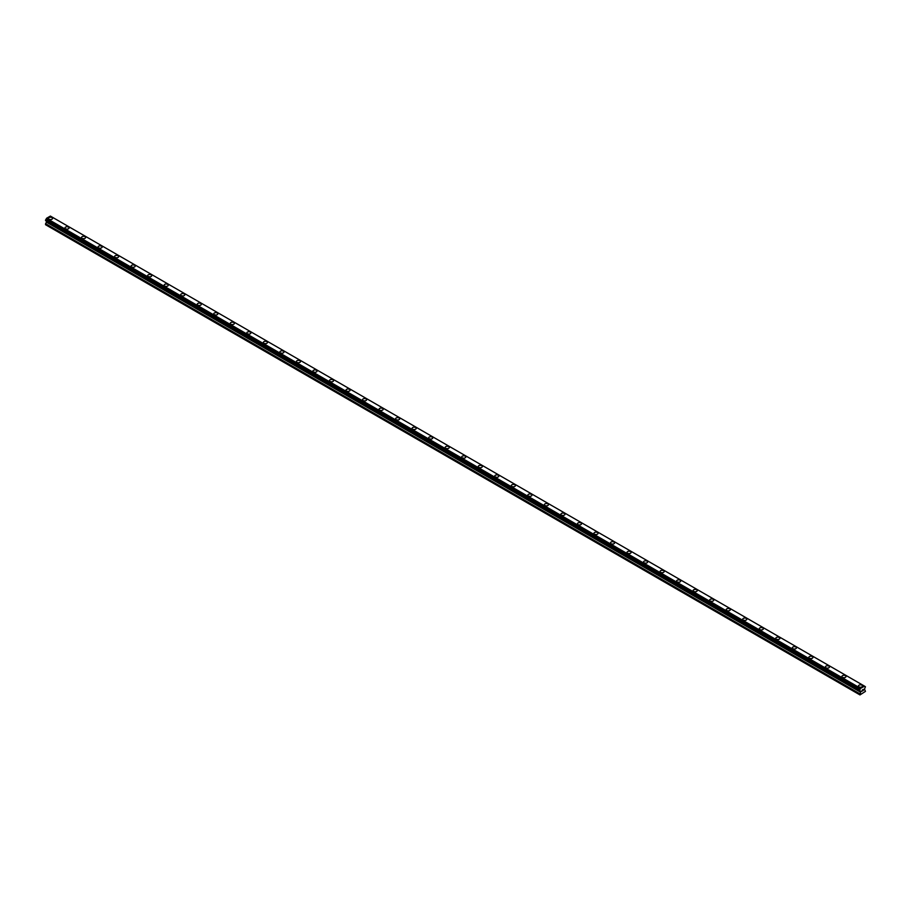 <?xml version="1.0" encoding="UTF-8"?>
<svg xmlns="http://www.w3.org/2000/svg" width="911" height="911" viewBox="0 0 911 911"><rect width="100%" height="100%" fill="white"/><g stroke="black" fill="none" stroke-linecap="round" stroke-linejoin="round"><path stroke-width="1.37" d="M48.465 218.389A2.05 1.184 180 0 1 49.729 217.296A2.05 1.184 180 0 1 51.95 217.558A2.05 1.184 180 0 1 52.553 218.389A2.05 1.184 180 0 1 51.289 219.483A2.05 1.184 180 0 1 49.057 219.221A2.05 1.184 180 0 1 48.465 218.389A2.05 1.184 180 0 1 49.729 217.296A2.05 1.184 180 0 1 51.95 217.558A2.05 1.184 180 0 1 52.553 218.389M64.988 227.932A2.05 1.184 180 0 1 66.252 226.839A2.05 1.184 180 0 1 68.484 227.101A2.05 1.184 180 0 1 69.088 227.932A2.05 1.184 180 0 1 67.824 229.025A2.05 1.184 180 0 1 65.592 228.775A2.05 1.184 180 0 1 64.988 227.932A2.05 1.184 180 0 1 66.252 226.85A2.05 1.184 180 0 1 68.484 227.101A2.05 1.184 180 0 1 69.088 227.932M81.523 237.475A2.05 1.184 180 0 1 82.787 236.382A2.05 1.184 180 0 1 85.019 236.644A2.05 1.184 180 0 1 85.611 237.475A2.05 1.184 180 0 1 84.347 238.568A2.05 1.184 180 0 1 82.127 238.318A2.05 1.184 180 0 1 81.523 237.475A2.05 1.184 180 0 1 82.787 236.393A2.05 1.184 180 0 1 85.019 236.644A2.05 1.184 180 0 1 85.611 237.475M98.058 247.029A2.05 1.184 180 0 1 99.322 245.936A2.05 1.184 180 0 1 101.542 246.186A2.05 1.184 180 0 1 102.146 247.029M101.542 246.186A2.05 1.184 180 0 1 102.146 247.018A2.05 1.184 180 0 1 100.882 248.111A2.05 1.184 180 0 1 98.65 247.86A2.05 1.184 180 0 1 98.058 247.018A2.05 1.184 180 0 1 99.322 245.936A2.05 1.184 180 0 1 101.542 246.186M114.581 256.56A2.05 1.184 180 0 1 115.845 255.479A2.05 1.184 180 0 1 118.077 255.729A2.05 1.184 180 0 1 118.681 256.572A2.05 1.184 180 0 1 117.417 257.654A2.05 1.184 180 0 1 115.185 257.403A2.05 1.184 180 0 1 114.581 256.56A2.05 1.184 180 0 1 115.845 255.479A2.05 1.184 180 0 1 118.077 255.729A2.05 1.184 180 0 1 118.681 256.56M131.116 266.103A2.05 1.184 180 0 1 132.38 265.021A2.05 1.184 180 0 1 134.612 265.272A2.05 1.184 180 0 1 135.204 266.114A2.05 1.184 180 0 1 133.94 267.196A2.05 1.184 180 0 1 131.719 266.946A2.05 1.184 180 0 1 131.116 266.103A2.05 1.184 180 0 1 132.38 265.021A2.05 1.184 180 0 1 134.612 265.272A2.05 1.184 180 0 1 135.204 266.103M147.65 275.657A2.05 1.184 180 0 1 148.903 274.564A2.05 1.184 180 0 1 151.135 274.815A2.05 1.184 180 0 1 151.738 275.657A2.05 1.184 180 0 1 150.474 276.739A2.05 1.184 180 0 1 148.242 276.488A2.05 1.184 180 0 1 147.65 275.657A2.05 1.184 180 0 1 148.903 274.564A2.05 1.184 180 0 1 151.135 274.815A2.05 1.184 180 0 1 151.738 275.657M164.174 285.2A2.05 1.184 180 0 1 165.438 284.107A2.05 1.184 180 0 1 167.67 284.357A2.05 1.184 180 0 1 168.262 285.2A2.05 1.184 180 0 1 167.009 286.282A2.05 1.184 180 0 1 164.777 286.031A2.05 1.184 180 0 1 164.174 285.2A2.05 1.184 180 0 1 165.438 284.107A2.05 1.184 180 0 1 167.67 284.369A2.05 1.184 180 0 1 168.262 285.2M180.708 294.743A2.05 1.184 180 0 1 181.972 293.649A2.05 1.184 180 0 1 184.193 293.9A2.05 1.184 180 0 1 184.796 294.743A2.05 1.184 180 0 1 183.532 295.836A2.05 1.184 180 0 1 181.3 295.574A2.05 1.184 180 0 1 180.708 294.743A2.05 1.184 180 0 1 181.972 293.649A2.05 1.184 180 0 1 184.193 293.911A2.05 1.184 180 0 1 184.796 294.743M200.727 303.454A2.05 1.184 180 0 1 201.331 304.285A2.05 1.184 180 0 1 200.067 305.379A2.05 1.184 180 0 1 197.835 305.117A2.05 1.184 180 0 1 197.231 304.285A2.05 1.184 180 0 1 198.496 303.192A2.05 1.184 180 0 1 200.727 303.454M197.231 304.285A2.05 1.184 180 0 1 198.496 303.192A2.05 1.184 180 0 1 200.727 303.443A2.05 1.184 180 0 1 201.331 304.285M213.766 313.828A2.05 1.184 180 0 1 215.03 312.735A2.05 1.184 180 0 1 217.262 312.997A2.05 1.184 180 0 1 217.854 313.828A2.05 1.184 180 0 1 216.59 314.921A2.05 1.184 180 0 1 214.37 314.659A2.05 1.184 180 0 1 213.766 313.828A2.05 1.184 180 0 1 215.03 312.735A2.05 1.184 180 0 1 217.262 312.997A2.05 1.184 180 0 1 217.854 313.828M230.301 323.371A2.05 1.184 180 0 1 231.553 322.278A2.05 1.184 180 0 1 233.785 322.54A2.05 1.184 180 0 1 234.389 323.371A2.05 1.184 180 0 1 233.125 324.464A2.05 1.184 180 0 1 230.893 324.202A2.05 1.184 180 0 1 230.301 323.371A2.05 1.184 180 0 1 231.553 322.278A2.05 1.184 180 0 1 233.785 322.54A2.05 1.184 180 0 1 234.389 323.371M246.824 332.914A2.05 1.184 180 0 1 248.088 331.82A2.05 1.184 180 0 1 250.32 332.082A2.05 1.184 180 0 1 250.912 332.914A2.05 1.184 180 0 1 249.66 334.007A2.05 1.184 180 0 1 247.428 333.745A2.05 1.184 180 0 1 246.824 332.914A2.05 1.184 180 0 1 248.088 331.82A2.05 1.184 180 0 1 250.32 332.082A2.05 1.184 180 0 1 250.912 332.914M263.359 342.456A2.05 1.184 180 0 1 264.623 341.363A2.05 1.184 180 0 1 266.843 341.625A2.05 1.184 180 0 1 267.447 342.456A2.05 1.184 180 0 1 266.183 343.549A2.05 1.184 180 0 1 263.951 343.288A2.05 1.184 180 0 1 263.359 342.456A2.05 1.184 180 0 1 264.623 341.374A2.05 1.184 180 0 1 266.843 341.625A2.05 1.184 180 0 1 267.447 342.456M279.882 351.999A2.05 1.184 180 0 1 281.146 350.906A2.05 1.184 180 0 1 283.378 351.168A2.05 1.184 180 0 1 283.981 351.999A2.05 1.184 180 0 1 282.717 353.092A2.05 1.184 180 0 1 280.486 352.842A2.05 1.184 180 0 1 279.882 351.999A2.05 1.184 180 0 1 281.146 350.917A2.05 1.184 180 0 1 283.378 351.168A2.05 1.184 180 0 1 283.981 351.999M296.417 361.542A2.05 1.184 180 0 1 297.681 360.449A2.05 1.184 180 0 1 299.913 360.71A2.05 1.184 180 0 1 300.505 361.553A2.05 1.184 180 0 1 299.241 362.635A2.05 1.184 180 0 1 297.02 362.384A2.05 1.184 180 0 1 296.417 361.542A2.05 1.184 180 0 1 297.681 360.46A2.05 1.184 180 0 1 299.913 360.71A2.05 1.184 180 0 1 300.505 361.542M312.951 371.096A2.05 1.184 180 0 1 314.215 370.003A2.05 1.184 180 0 1 316.436 370.253A2.05 1.184 180 0 1 317.039 371.096M316.436 370.253A2.05 1.184 180 0 1 317.039 371.084A2.05 1.184 180 0 1 315.775 372.178A2.05 1.184 180 0 1 313.543 371.927A2.05 1.184 180 0 1 312.951 371.084A2.05 1.184 180 0 1 314.215 370.003A2.05 1.184 180 0 1 316.436 370.253M329.475 380.627A2.05 1.184 180 0 1 330.739 379.545A2.05 1.184 180 0 1 332.97 379.796A2.05 1.184 180 0 1 333.574 380.639A2.05 1.184 180 0 1 332.31 381.72A2.05 1.184 180 0 1 330.078 381.47A2.05 1.184 180 0 1 329.475 380.627A2.05 1.184 180 0 1 330.739 379.545A2.05 1.184 180 0 1 332.97 379.796A2.05 1.184 180 0 1 333.574 380.627M346.009 390.181A2.05 1.184 180 0 1 347.273 389.088A2.05 1.184 180 0 1 349.505 389.339A2.05 1.184 180 0 1 350.097 390.181A2.05 1.184 180 0 1 348.833 391.263A2.05 1.184 180 0 1 346.601 391.013A2.05 1.184 180 0 1 346.009 390.181A2.05 1.184 180 0 1 347.273 389.088A2.05 1.184 180 0 1 349.505 389.339A2.05 1.184 180 0 1 350.097 390.181M362.544 399.724A2.05 1.184 180 0 1 363.796 398.631A2.05 1.184 180 0 1 366.028 398.881A2.05 1.184 180 0 1 366.632 399.724A2.05 1.184 180 0 1 365.368 400.806A2.05 1.184 180 0 1 363.136 400.555A2.05 1.184 180 0 1 362.544 399.724A2.05 1.184 180 0 1 363.796 398.631A2.05 1.184 180 0 1 366.028 398.893A2.05 1.184 180 0 1 366.632 399.724M379.067 409.267A2.05 1.184 180 0 1 380.331 408.174A2.05 1.184 180 0 1 382.563 408.424A2.05 1.184 180 0 1 383.155 409.267A2.05 1.184 180 0 1 381.891 410.36A2.05 1.184 180 0 1 379.671 410.098A2.05 1.184 180 0 1 379.067 409.267A2.05 1.184 180 0 1 380.331 408.174A2.05 1.184 180 0 1 382.563 408.435A2.05 1.184 180 0 1 383.155 409.267M395.602 418.809A2.05 1.184 180 0 1 396.866 417.716A2.05 1.184 180 0 1 399.086 417.967A2.05 1.184 180 0 1 399.69 418.809A2.05 1.184 180 0 1 398.426 419.903A2.05 1.184 180 0 1 396.194 419.641A2.05 1.184 180 0 1 395.602 418.809A2.05 1.184 180 0 1 396.866 417.716A2.05 1.184 180 0 1 399.086 417.978A2.05 1.184 180 0 1 399.69 418.809M412.125 428.352A2.05 1.184 180 0 1 413.389 427.259A2.05 1.184 180 0 1 415.621 427.521A2.05 1.184 180 0 1 416.225 428.352A2.05 1.184 180 0 1 414.96 429.445A2.05 1.184 180 0 1 412.729 429.183A2.05 1.184 180 0 1 412.125 428.352A2.05 1.184 180 0 1 413.389 427.259A2.05 1.184 180 0 1 415.621 427.521A2.05 1.184 180 0 1 416.225 428.352M428.66 437.895A2.05 1.184 180 0 1 429.924 436.802A2.05 1.184 180 0 1 432.156 437.064A2.05 1.184 180 0 1 432.748 437.895A2.05 1.184 180 0 1 431.484 438.988A2.05 1.184 180 0 1 429.263 438.726A2.05 1.184 180 0 1 428.66 437.895A2.05 1.184 180 0 1 429.924 436.802A2.05 1.184 180 0 1 432.156 437.064A2.05 1.184 180 0 1 432.748 437.895M445.194 447.438A2.05 1.184 180 0 1 446.447 446.344A2.05 1.184 180 0 1 448.679 446.606A2.05 1.184 180 0 1 449.282 447.438A2.05 1.184 180 0 1 448.018 448.531A2.05 1.184 180 0 1 445.786 448.269A2.05 1.184 180 0 1 445.194 447.438A2.05 1.184 180 0 1 446.447 446.344A2.05 1.184 180 0 1 448.679 446.606A2.05 1.184 180 0 1 449.282 447.438M461.718 456.98A2.05 1.184 180 0 1 462.982 455.887A2.05 1.184 180 0 1 465.214 456.149A2.05 1.184 180 0 1 465.806 456.98A2.05 1.184 180 0 1 464.553 458.074A2.05 1.184 180 0 1 462.321 457.812A2.05 1.184 180 0 1 461.718 456.98A2.05 1.184 180 0 1 462.982 455.899A2.05 1.184 180 0 1 465.214 456.149A2.05 1.184 180 0 1 465.806 456.98M478.252 466.523A2.05 1.184 180 0 1 479.516 465.43A2.05 1.184 180 0 1 481.737 465.692A2.05 1.184 180 0 1 482.34 466.523A2.05 1.184 180 0 1 481.076 467.616A2.05 1.184 180 0 1 478.844 467.366A2.05 1.184 180 0 1 478.252 466.523A2.05 1.184 180 0 1 479.516 465.441A2.05 1.184 180 0 1 481.737 465.692A2.05 1.184 180 0 1 482.34 466.523M494.775 476.066A2.05 1.184 180 0 1 496.039 474.973A2.05 1.184 180 0 1 498.271 475.235A2.05 1.184 180 0 1 498.875 476.066A2.05 1.184 180 0 1 497.611 477.159A2.05 1.184 180 0 1 495.379 476.909A2.05 1.184 180 0 1 494.775 476.066A2.05 1.184 180 0 1 496.039 474.984A2.05 1.184 180 0 1 498.271 475.235A2.05 1.184 180 0 1 498.875 476.066M511.31 485.609A2.05 1.184 180 0 1 512.574 484.527A2.05 1.184 180 0 1 514.806 484.777A2.05 1.184 180 0 1 515.398 485.62A2.05 1.184 180 0 1 514.134 486.702A2.05 1.184 180 0 1 511.914 486.451A2.05 1.184 180 0 1 511.31 485.609A2.05 1.184 180 0 1 512.574 484.527A2.05 1.184 180 0 1 514.806 484.777A2.05 1.184 180 0 1 515.398 485.609M527.845 495.163A2.05 1.184 180 0 1 529.109 494.069A2.05 1.184 180 0 1 531.329 494.32A2.05 1.184 180 0 1 531.933 495.163M531.329 494.32A2.05 1.184 180 0 1 531.933 495.151A2.05 1.184 180 0 1 530.669 496.244A2.05 1.184 180 0 1 528.437 495.994A2.05 1.184 180 0 1 527.845 495.151A2.05 1.184 180 0 1 529.109 494.069A2.05 1.184 180 0 1 531.329 494.32M544.368 504.705A2.05 1.184 180 0 1 545.632 503.612A2.05 1.184 180 0 1 547.864 503.863A2.05 1.184 180 0 1 548.456 504.705A2.05 1.184 180 0 1 547.204 505.787A2.05 1.184 180 0 1 544.972 505.537A2.05 1.184 180 0 1 544.368 504.705A2.05 1.184 180 0 1 545.632 503.612A2.05 1.184 180 0 1 547.864 503.863A2.05 1.184 180 0 1 548.456 504.705M560.903 514.248A2.05 1.184 180 0 1 562.167 513.155A2.05 1.184 180 0 1 564.387 513.405A2.05 1.184 180 0 1 564.991 514.248A2.05 1.184 180 0 1 563.727 515.33A2.05 1.184 180 0 1 561.495 515.079A2.05 1.184 180 0 1 560.903 514.248A2.05 1.184 180 0 1 562.167 513.155A2.05 1.184 180 0 1 564.387 513.405A2.05 1.184 180 0 1 564.991 514.248M577.426 523.791A2.05 1.184 180 0 1 578.69 522.698A2.05 1.184 180 0 1 580.922 522.948A2.05 1.184 180 0 1 581.525 523.791A2.05 1.184 180 0 1 580.261 524.873A2.05 1.184 180 0 1 578.029 524.622A2.05 1.184 180 0 1 577.426 523.791A2.05 1.184 180 0 1 578.69 522.698A2.05 1.184 180 0 1 580.922 522.96A2.05 1.184 180 0 1 581.525 523.791M593.961 533.334A2.05 1.184 180 0 1 595.225 532.24A2.05 1.184 180 0 1 597.457 532.491A2.05 1.184 180 0 1 598.049 533.334A2.05 1.184 180 0 1 596.785 534.427A2.05 1.184 180 0 1 594.564 534.165A2.05 1.184 180 0 1 593.961 533.334A2.05 1.184 180 0 1 595.225 532.24A2.05 1.184 180 0 1 597.457 532.502A2.05 1.184 180 0 1 598.049 533.334M610.495 542.876A2.05 1.184 180 0 1 611.759 541.783A2.05 1.184 180 0 1 613.98 542.045A2.05 1.184 180 0 1 614.583 542.876A2.05 1.184 180 0 1 613.319 543.969A2.05 1.184 180 0 1 611.087 543.708A2.05 1.184 180 0 1 610.495 542.876A2.05 1.184 180 0 1 611.759 541.783A2.05 1.184 180 0 1 613.98 542.045A2.05 1.184 180 0 1 614.583 542.876M627.019 552.419A2.05 1.184 180 0 1 628.283 551.326A2.05 1.184 180 0 1 630.514 551.588A2.05 1.184 180 0 1 631.118 552.419A2.05 1.184 180 0 1 629.854 553.512A2.05 1.184 180 0 1 627.622 553.25A2.05 1.184 180 0 1 627.019 552.419A2.05 1.184 180 0 1 628.283 551.326A2.05 1.184 180 0 1 630.514 551.588A2.05 1.184 180 0 1 631.118 552.419M643.553 561.962A2.05 1.184 180 0 1 644.817 560.869A2.05 1.184 180 0 1 647.049 561.13A2.05 1.184 180 0 1 647.641 561.962A2.05 1.184 180 0 1 646.377 563.055A2.05 1.184 180 0 1 644.157 562.793A2.05 1.184 180 0 1 643.553 561.962A2.05 1.184 180 0 1 644.817 560.869A2.05 1.184 180 0 1 647.049 561.13A2.05 1.184 180 0 1 647.641 561.962M660.088 571.504A2.05 1.184 180 0 1 661.34 570.411A2.05 1.184 180 0 1 663.572 570.673A2.05 1.184 180 0 1 664.176 571.504A2.05 1.184 180 0 1 662.912 572.598A2.05 1.184 180 0 1 660.68 572.336A2.05 1.184 180 0 1 660.088 571.504A2.05 1.184 180 0 1 661.34 570.411A2.05 1.184 180 0 1 663.572 570.673A2.05 1.184 180 0 1 664.176 571.504M676.611 581.047A2.05 1.184 180 0 1 677.875 579.954A2.05 1.184 180 0 1 680.107 580.216A2.05 1.184 180 0 1 680.699 581.047A2.05 1.184 180 0 1 679.447 582.14A2.05 1.184 180 0 1 677.215 581.89A2.05 1.184 180 0 1 676.611 581.047A2.05 1.184 180 0 1 677.875 579.965A2.05 1.184 180 0 1 680.107 580.216A2.05 1.184 180 0 1 680.699 581.047M693.146 590.59A2.05 1.184 180 0 1 694.41 589.497A2.05 1.184 180 0 1 696.63 589.759A2.05 1.184 180 0 1 697.234 590.59A2.05 1.184 180 0 1 695.97 591.683A2.05 1.184 180 0 1 693.738 591.433A2.05 1.184 180 0 1 693.146 590.59A2.05 1.184 180 0 1 694.41 589.508A2.05 1.184 180 0 1 696.63 589.759A2.05 1.184 180 0 1 697.234 590.59M709.669 600.133A2.05 1.184 180 0 1 710.933 599.051A2.05 1.184 180 0 1 713.165 599.301A2.05 1.184 180 0 1 713.768 600.144A2.05 1.184 180 0 1 712.504 601.226A2.05 1.184 180 0 1 710.273 600.975A2.05 1.184 180 0 1 709.669 600.133A2.05 1.184 180 0 1 710.933 599.051A2.05 1.184 180 0 1 713.165 599.301A2.05 1.184 180 0 1 713.768 600.133M726.204 609.675A2.05 1.184 180 0 1 727.468 608.594A2.05 1.184 180 0 1 729.7 608.844A2.05 1.184 180 0 1 730.292 609.687A2.05 1.184 180 0 1 729.028 610.769A2.05 1.184 180 0 1 726.807 610.518A2.05 1.184 180 0 1 726.204 609.675A2.05 1.184 180 0 1 727.468 608.594A2.05 1.184 180 0 1 729.7 608.844A2.05 1.184 180 0 1 730.292 609.675M742.738 619.229A2.05 1.184 180 0 1 743.991 618.136A2.05 1.184 180 0 1 746.223 618.387A2.05 1.184 180 0 1 746.826 619.229M746.223 618.387A2.05 1.184 180 0 1 746.826 619.218A2.05 1.184 180 0 1 745.562 620.311A2.05 1.184 180 0 1 743.33 620.061A2.05 1.184 180 0 1 742.738 619.218A2.05 1.184 180 0 1 743.991 618.136A2.05 1.184 180 0 1 746.223 618.387M759.262 628.772A2.05 1.184 180 0 1 760.526 627.679A2.05 1.184 180 0 1 762.758 627.93A2.05 1.184 180 0 1 763.35 628.772A2.05 1.184 180 0 1 762.097 629.854A2.05 1.184 180 0 1 759.865 629.603A2.05 1.184 180 0 1 759.262 628.772A2.05 1.184 180 0 1 760.526 627.679A2.05 1.184 180 0 1 762.758 627.93A2.05 1.184 180 0 1 763.35 628.772M775.796 638.315A2.05 1.184 180 0 1 777.06 637.222A2.05 1.184 180 0 1 779.281 637.472A2.05 1.184 180 0 1 779.884 638.315A2.05 1.184 180 0 1 778.62 639.397A2.05 1.184 180 0 1 776.388 639.146A2.05 1.184 180 0 1 775.796 638.315A2.05 1.184 180 0 1 777.06 637.222A2.05 1.184 180 0 1 779.281 637.484A2.05 1.184 180 0 1 779.884 638.315M792.319 647.858A2.05 1.184 180 0 1 793.583 646.764A2.05 1.184 180 0 1 795.815 647.015A2.05 1.184 180 0 1 796.419 647.858A2.05 1.184 180 0 1 795.155 648.951A2.05 1.184 180 0 1 792.923 648.689A2.05 1.184 180 0 1 792.319 647.858A2.05 1.184 180 0 1 793.583 646.764A2.05 1.184 180 0 1 795.815 647.026A2.05 1.184 180 0 1 796.419 647.858M808.854 657.4A2.05 1.184 180 0 1 810.118 656.307A2.05 1.184 180 0 1 812.35 656.558A2.05 1.184 180 0 1 812.942 657.4A2.05 1.184 180 0 1 811.678 658.494A2.05 1.184 180 0 1 809.458 658.232A2.05 1.184 180 0 1 808.854 657.4A2.05 1.184 180 0 1 810.118 656.307A2.05 1.184 180 0 1 812.35 656.569A2.05 1.184 180 0 1 812.942 657.4M825.389 666.943A2.05 1.184 180 0 1 826.653 665.85A2.05 1.184 180 0 1 828.873 666.112A2.05 1.184 180 0 1 829.477 666.943A2.05 1.184 180 0 1 828.213 668.036A2.05 1.184 180 0 1 825.981 667.774A2.05 1.184 180 0 1 825.389 666.943A2.05 1.184 180 0 1 826.653 665.85A2.05 1.184 180 0 1 828.873 666.112A2.05 1.184 180 0 1 829.477 666.943M841.912 676.486A2.05 1.184 180 0 1 843.176 675.393A2.05 1.184 180 0 1 845.408 675.655A2.05 1.184 180 0 1 846.012 676.486A2.05 1.184 180 0 1 844.748 677.579A2.05 1.184 180 0 1 842.516 677.317A2.05 1.184 180 0 1 841.912 676.486A2.05 1.184 180 0 1 843.176 675.393A2.05 1.184 180 0 1 845.408 675.655A2.05 1.184 180 0 1 846.012 676.486M858.447 686.029A2.05 1.184 180 0 1 859.711 684.935A2.05 1.184 180 0 1 861.943 685.197A2.05 1.184 180 0 1 862.535 686.029A2.05 1.184 180 0 1 861.271 687.122A2.05 1.184 180 0 1 859.039 686.86A2.05 1.184 180 0 1 858.447 686.029A2.05 1.184 180 0 1 859.711 684.935A2.05 1.184 180 0 1 861.943 685.197A2.05 1.184 180 0 1 862.535 686.029M861.772 691.392L862.375 689.821M862.797 689.889L863.366 689.365M863.218 690.037L862.888 690.663L863.207 690.037M862.888 690.663L863.457 690.333L862.888 690.663M862.74 690.823L863.343 689.502M860.588 692.201L859.665 690.105L860.622 688.34L864.585 686.165L865.45 686.769L864.482 689.046L865.45 691.392L859.973 694.922L860.588 692.201L46.472 222.17L45.596 223.685L45.55 224.71L859.665 694.74M46.507 221.179L46.472 222.17M45.812 220.769L859.927 690.8L45.812 220.769M864.482 686.108L50.378 216.078L46.518 218.31L45.584 220.644L859.699 690.663M865.188 686.552L864.619 686.222L865.188 686.552M860.622 688.34L46.518 218.31M860.496 688.648L46.381 218.629M860.542 691.13L859.961 690.8M860.531 688.511L46.415 218.481M859.995 689.513L45.88 219.483M859.927 689.593L45.812 219.562M859.699 689.98L45.584 219.961M859.665 690.105L45.55 220.075M859.665 690.584L45.55 220.564M860.633 691.267L46.518 221.236M860.633 692.041L46.518 222.011M859.711 693.715L45.596 223.685M859.665 693.875L45.55 223.855"/></g></svg>
